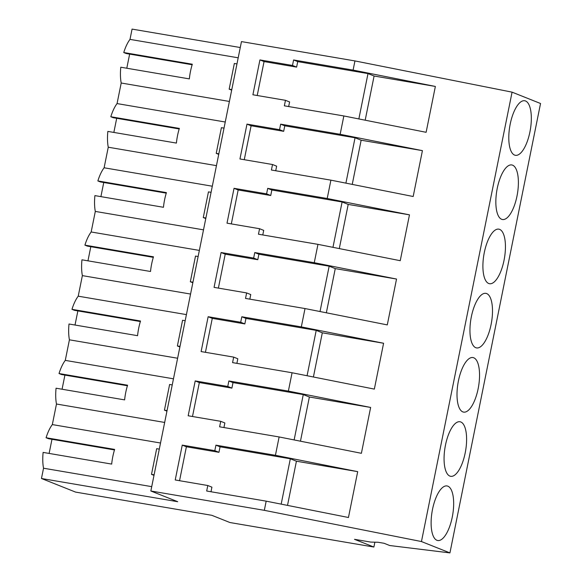 <?xml version="1.0" encoding="UTF-8"?>
<svg xmlns="http://www.w3.org/2000/svg" width="582" height="582" viewBox="0 0 582 582"><rect width="100%" height="100%" fill="white"/><g stroke="black" fill="none" stroke-linecap="round" stroke-linejoin="round"><path stroke-width="0.87" d="M150.847 490.997L177.706 501.706L41.46 478.499L75.551 492.088L211.797 515.296L229.919 522.527L373.884 547.044L354.496 539.318L370.778 542.089L378.096 542.264L384.098 543.29L389.714 545.523L449.93 552.9L421.455 541.551L264.33 510.327L266.178 501.153L348.451 517.5L357.697 471.646L296.42 461.206L290.331 458.776L220.061 446.809L215.929 445.165L275.424 455.299L279.127 436.951L361.393 453.305L370.639 407.444L309.369 397.011L303.273 394.581L233.004 382.607L228.872 380.963L288.374 391.097L292.069 372.756L374.342 389.103L383.589 343.249L322.312 332.809L316.215 330.38L245.946 318.412L241.821 316.761L301.316 326.895L305.012 308.555L387.285 324.902L396.531 279.047L335.261 268.608L329.165 266.178L258.895 254.21L254.763 252.566L314.258 262.7L317.961 244.353L400.234 260.7L409.473 214.845L348.203 204.413L342.107 201.976L271.838 190.008L267.705 188.364L327.208 198.498L330.903 180.158L413.176 196.505L422.423 150.643L361.146 140.211L355.049 137.781L284.787 125.814L280.655 124.162L340.15 134.297L343.853 115.956L426.119 132.303L435.365 86.449L374.095 76.009L367.999 73.579L297.729 61.612L293.597 59.961L353.099 70.095L354.947 60.928L241.465 41.598L150.847 490.997L264.33 510.327M41.46 478.499L43.534 468.219A29.296 11.022 -80.3 0 1 43.126 452.41L111.679 464.087A29.296 11.022 -80.3 0 1 114.639 449.413L46.08 437.737A29.296 11.022 -80.3 0 1 52.329 424.584L56.476 404.017A29.296 11.022 -80.3 0 1 56.068 388.209L124.621 399.885A29.296 11.022 -80.3 0 1 127.582 385.211L59.029 373.535L61.496 374.517L127.414 385.75M62.07 389.234L64.915 375.099M59.029 373.535A29.296 11.022 -80.3 0 1 65.279 360.382L69.418 339.815A29.296 11.022 -80.3 0 1 69.011 324.007L137.57 335.683A29.296 11.022 -80.3 0 1 140.524 321.009L71.972 309.333L74.438 310.322L140.364 321.548M75.013 325.032L77.864 310.904M71.972 309.333A29.296 11.022 -80.3 0 1 78.221 296.18L82.368 275.621A29.296 11.022 -80.3 0 1 81.96 259.812L150.512 271.488A29.296 11.022 -80.3 0 1 153.473 256.815L84.914 245.138L87.387 246.121L153.306 257.346M87.955 260.831L90.807 246.703M84.914 245.138A29.296 11.022 -80.3 0 1 91.163 231.978L95.31 211.419A29.296 11.022 -80.3 0 1 94.902 195.61L163.455 207.287A29.296 11.022 -80.3 0 1 166.416 192.613L97.863 180.937L100.33 181.919L166.256 193.151M100.904 196.629L103.749 182.501M97.863 180.937A29.296 11.022 -80.3 0 1 104.113 167.783L108.259 147.217A29.296 11.022 -80.3 0 1 107.852 131.408L176.404 143.085A29.296 11.022 -80.3 0 1 179.358 128.411L110.806 116.735L113.272 117.717L179.198 128.949M113.846 132.434L116.698 118.299M110.806 116.735A29.296 11.022 -80.3 0 1 117.055 103.581L121.201 83.015A29.296 11.022 -80.3 0 1 120.794 67.214L189.346 78.89A29.296 11.022 -80.3 0 1 192.307 64.209L123.755 52.533L126.221 53.522L192.14 64.748M126.789 68.232L129.641 54.104M123.755 52.533A29.296 11.022 -80.3 0 1 129.997 39.38L132.07 29.1L240.264 47.528M49.121 453.429L51.973 439.301M46.08 437.737L48.553 438.719L114.472 449.944M449.93 552.9L540.54 103.501L512.073 92.152L354.947 60.928M373.884 547.044L374.866 542.191M421.455 541.551L512.073 92.152M452.25 517.165A27.674 10.411 -80.3 0 1 437.744 540.518A27.674 10.411 -80.3 0 1 432.528 509.301A27.674 10.411 -80.3 0 1 447.034 485.948A27.674 10.411 -80.3 0 1 452.25 517.165M484.311 252.501A27.674 10.411 -80.3 0 1 498.818 229.148A27.674 10.411 -80.3 0 1 504.027 260.365A27.674 10.411 -80.3 0 1 489.52 283.718A27.674 10.411 -80.3 0 1 484.311 252.501M465.193 452.963A27.674 10.411 -80.3 0 1 450.686 476.316A27.674 10.411 -80.3 0 1 445.477 445.099A27.674 10.411 -80.3 0 1 459.984 421.746A27.674 10.411 -80.3 0 1 465.193 452.963M458.42 380.904A27.674 10.411 -80.3 0 1 472.926 357.552A27.674 10.411 -80.3 0 1 478.135 388.761A27.674 10.411 -80.3 0 1 463.628 412.114A27.674 10.411 -80.3 0 1 458.42 380.904M497.254 188.299A27.674 10.411 -80.3 0 1 511.76 164.946A27.674 10.411 -80.3 0 1 516.976 196.163A27.674 10.411 -80.3 0 1 502.47 219.516A27.674 10.411 -80.3 0 1 497.254 188.299M491.084 324.567A27.674 10.411 -80.3 0 1 476.578 347.92A27.674 10.411 -80.3 0 1 471.362 316.703A27.674 10.411 -80.3 0 1 485.868 293.35A27.674 10.411 -80.3 0 1 491.084 324.567M529.918 131.961A27.674 10.411 -80.3 0 1 515.412 155.314A27.674 10.411 -80.3 0 1 510.203 124.104A27.674 10.411 -80.3 0 1 524.709 100.751A27.674 10.411 -80.3 0 1 529.918 131.961M340.15 134.297L422.423 150.643M327.208 198.498L409.473 214.845M314.258 262.7L396.531 279.047M301.316 326.895L383.589 343.249M288.374 391.097L370.639 407.444M275.424 455.299L357.697 471.646M353.099 70.095L435.365 86.449M215.929 445.165L214.816 450.664L182.253 445.121L175.226 479.968L207.796 485.519L206.683 491.019L266.178 501.153M228.872 380.963L227.766 386.47L195.203 380.919L188.175 415.774L220.738 421.317L219.625 426.817L279.127 436.951M241.821 316.761L240.708 322.268L208.145 316.717L201.117 351.572L233.68 357.115L232.574 362.622L292.069 372.756M254.763 252.566L253.657 258.066L221.095 252.523L214.067 287.37L246.63 292.921L245.517 298.421L305.012 308.555M267.705 188.364L266.6 193.864L234.037 188.321L227.009 223.168L259.572 228.719L258.466 234.219L317.961 244.353M280.655 124.162L279.542 129.67L246.979 124.119L239.951 158.973L272.514 164.517L271.408 170.024L330.903 180.158M293.597 59.961L292.491 65.468L259.928 59.917L252.901 94.771L285.464 100.315L284.351 105.822L343.853 115.956M151.727 486.647L43.534 468.219M160.523 443.011L52.329 424.584M164.67 422.445L56.476 404.017M173.465 378.809L65.279 360.382M177.612 358.243L69.418 339.815M186.415 314.607L78.221 296.18M190.561 294.048L82.368 275.621M199.357 250.413L91.163 231.978M203.504 229.846L95.31 211.419M212.306 186.211L104.113 167.783M216.453 165.644L108.259 147.217M225.249 122.009L117.055 103.581M229.395 101.45L121.201 83.015M238.191 57.807L129.997 39.38M352.241 184.392L361.146 140.211M339.291 248.594L348.203 204.413M326.349 312.796L335.261 268.608M313.407 376.991L322.312 332.809M300.458 441.192L309.369 397.011M287.515 505.394L296.42 461.206M365.183 120.198L374.095 76.009M210.997 491.754L211.921 487.163L207.796 485.519M182.253 445.121L186.386 446.765L179.547 480.703M214.816 450.664L218.948 452.316L186.386 446.765M218.948 452.316L220.061 446.809M223.939 427.552L224.87 422.961L220.738 421.317M195.203 380.919L199.335 382.563L192.489 416.508M227.766 386.47L231.898 388.114L199.335 382.563M231.898 388.114L233.004 382.607M236.889 363.357L237.812 358.767L233.68 357.115M208.145 316.717L212.277 318.369L205.431 352.306M240.708 322.268L244.84 323.912L212.277 318.369M244.84 323.912L245.946 318.412M249.831 299.155L250.755 294.565L246.63 292.921M221.095 252.523L225.219 254.167L218.381 288.105M253.657 258.066L257.782 259.71L225.219 254.167M257.782 259.71L258.895 254.21M262.78 234.953L263.704 230.363L259.572 228.719M234.037 188.321L238.169 189.965L231.323 223.91M266.6 193.864L270.732 195.516L238.169 189.965M270.732 195.516L271.838 190.008M275.723 170.759L276.646 166.168L272.514 164.517M246.979 124.119L251.111 125.77L244.265 159.708M279.542 129.67L283.674 131.314L251.111 125.77M283.674 131.314L284.787 125.814M288.665 106.557L289.596 101.966L285.464 100.315M259.928 59.917L264.053 61.568L257.215 95.506M292.491 65.468L296.616 67.112L264.053 61.568M296.616 67.112L297.729 61.612M218.839 153.808L216.22 153.364L221.4 127.684L224.012 128.127M205.89 218.01L203.278 217.559L208.451 191.878L211.07 192.329M192.948 282.205L190.329 281.761L195.508 256.08L198.127 256.524M180.005 346.406L177.386 345.963L182.566 320.282L185.178 320.726M167.056 410.608L164.437 410.157L169.617 384.484L172.236 384.928M154.114 474.803L151.495 474.359L156.674 448.678L159.293 449.129M231.782 89.606L229.163 89.162L234.342 63.482L236.961 63.925M164.437 410.157L166.947 411.161M177.386 345.963L179.889 346.959M190.329 281.761L192.838 282.757M203.278 217.559L205.781 218.563M216.22 153.364L218.723 154.361M229.163 89.162L231.672 90.159M151.495 474.359L153.997 475.363M345.904 183.134L355.049 137.781M332.962 247.335L342.107 201.976M320.02 311.537L329.165 266.178M307.07 375.732L316.215 330.38M294.128 439.934L303.273 394.581M281.179 504.136L290.331 458.776M358.854 118.939L367.999 73.579"/></g></svg>
